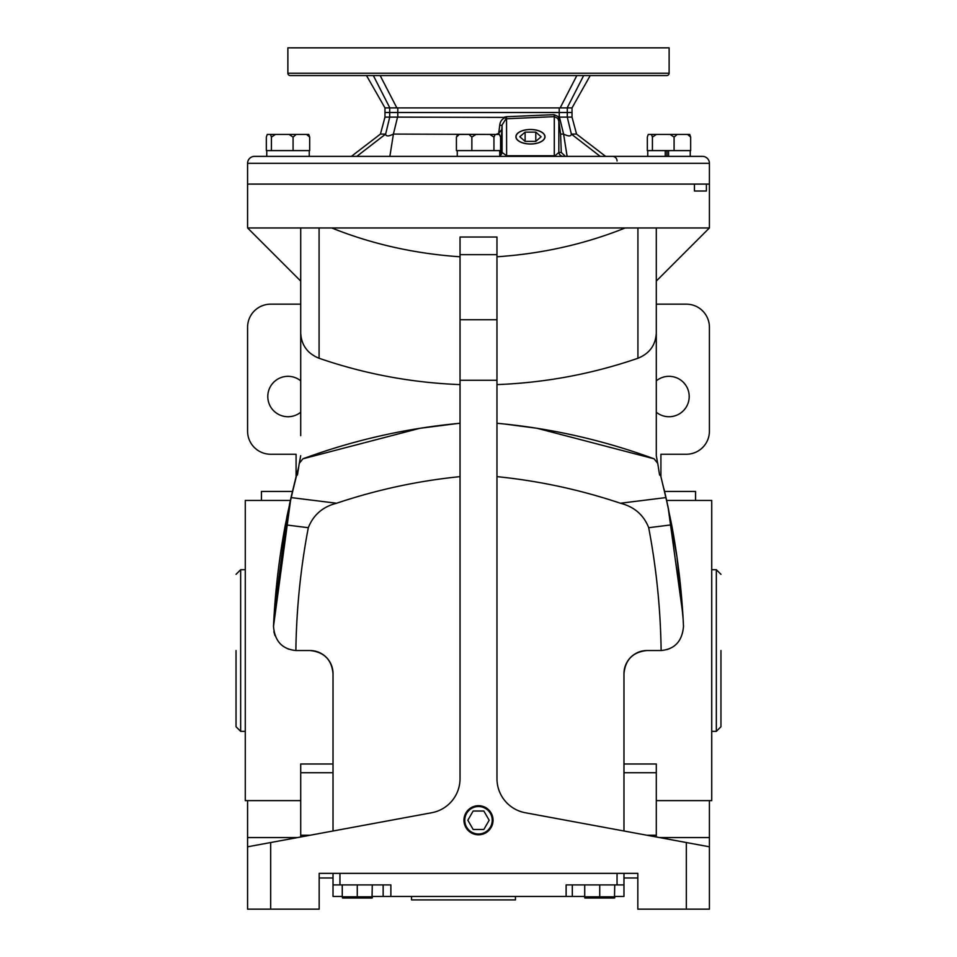 <?xml version="1.0" encoding="UTF-8"?>
<svg xmlns="http://www.w3.org/2000/svg" width="957" height="957" viewBox="0 0 957 957"><rect width="100%" height="100%" fill="white"/><g stroke="black" fill="none" stroke-linecap="round" stroke-linejoin="round"><path stroke-width="1.44" d="M493.944 137.102L493.944 150.608L456.417 150.608L456.417 137.102L459.24 134.447L469.038 134.447L471.861 137.102L475.904 134.447L489.9 134.447L493.944 137.102L495.164 134.447L499.375 134.447L500.583 137.102L500.583 150.608L457.255 150.608L457.255 156.374M456.417 137.102L457.625 134.447L459.24 134.447M471.861 137.102L471.861 150.608M475.904 134.447L469.038 134.447M495.164 134.447L489.9 134.447M530.453 129.482A14.546 7.273 180 0 1 545 136.875A14.546 7.273 180 0 1 530.453 144.029A14.546 7.273 180 0 1 515.907 136.875A14.546 7.273 180 0 1 530.453 129.482M535.788 132.138L525.118 132.138L519.795 136.755L525.118 141.373L535.788 141.373L541.124 136.755L535.788 132.138L535.788 141.373M525.118 132.138L525.118 141.373M478.5 833.978A13.721 13.721 0 0 1 464.779 820.245A13.721 13.721 0 0 1 478.5 806.524A13.721 13.721 0 0 1 492.221 820.245A13.721 13.721 0 0 1 478.5 833.978M292.435 491.431L261.44 491.431L261.44 500.439M290.354 500.439L245.279 500.439L245.279 800.626L300.701 800.626M333.024 673.62C331.708 659.648 324.016 651.956 309.936 650.533A23.088 23.088 0 0 1 333.024 673.62L333.024 830.999M300.701 278.284L300.701 281.071L247.588 227.957L247.588 184.091L694.447 184.091L694.447 191.017L706.398 191.017L694.447 191.017M496.97 384.606C545.346 382.74 592.323 373.96 637.924 358.265L637.924 227.957L709.412 227.957L709.412 184.091L247.588 184.091L247.588 163.3A6.926 6.926 0 0 1 254.514 156.374L702.486 156.374A6.926 6.926 0 0 1 709.412 163.3L709.412 184.091L706.398 184.091L706.398 191.017M496.97 256.787C542.009 253.761 584.763 244.155 625.256 227.957L247.588 227.957M657.543 462.542L656.299 455.723L656.299 333.072C655.605 345.166 649.48 353.564 637.924 358.265M664.565 491.431L695.56 491.431L695.56 500.439M656.299 800.626L711.721 800.626L711.721 500.439L666.646 500.439M647.064 650.533C633.02 651.92 625.316 659.624 623.976 673.62A23.088 23.088 0 0 1 647.064 650.533L661.012 650.521M300.701 412.24A20.205 20.205 0 0 1 267.793 396.521A20.205 20.205 0 0 1 300.701 380.814M656.299 380.814A20.205 20.205 0 0 1 689.207 396.521A20.205 20.205 0 0 1 656.299 412.24M709.412 800.626L709.412 909.15L637.829 909.15L637.829 873.358L319.171 873.358L319.171 909.15L247.588 909.15L247.588 846.801L270.675 842.531L270.675 909.15M686.325 909.15L686.325 842.531L525.309 812.744A34.631 34.631 0 0 1 496.97 778.687L496.97 319.734L460.03 319.734L460.03 778.687A34.631 34.631 0 0 1 431.691 812.744L270.675 842.531M637.829 877.976L623.976 877.976M333.024 877.976L319.171 877.976M460.03 254.67L496.97 254.67L496.97 237.025L460.03 237.025L460.03 319.734M496.97 254.67L496.97 319.734M686.325 842.531L709.412 846.801M300.701 227.957L300.701 435.662M300.701 337.737L300.701 406.569M460.03 476.634C417.91 480.881 376.771 489.757 336.601 503.238C322.844 506.696 313.406 514.854 308.298 527.714C300.582 568.302 296.443 609.238 295.869 650.521A23.088 23.088 0 0 0 296.562 650.533L309.936 650.533M460.03 384.606C411.654 382.74 364.677 373.96 319.076 358.265C307.52 353.564 301.395 345.166 300.701 333.072M300.701 455.723L299.457 462.542M460.03 423.269C406.055 428.281 353.671 440.124 302.879 458.822L419.86 428.305M420.446 428.222L457.53 423.508M302.879 458.822L299.254 463.403L297.436 475.031L296.407 475.414L291.012 497.568L336.601 503.238M331.744 227.957C371.866 244.071 414.62 253.677 460.03 256.787M496.97 476.634C539.138 480.904 580.289 489.769 620.399 503.238L665.988 497.568L660.593 475.414L659.564 475.031L657.746 463.403L654.121 458.822C603.329 440.124 550.945 428.281 496.97 423.269M623.976 830.999L623.976 673.62M620.399 503.238C634.264 506.767 643.69 514.926 648.702 527.714C656.418 568.302 660.557 609.238 661.131 650.521A23.088 23.088 0 0 1 660.438 650.533M637.924 227.957L625.256 227.957M499.769 423.532L500.942 423.652M504.782 424.047L536.554 428.222M537.14 428.305L654.121 458.822M656.299 337.737L656.299 406.569M656.299 227.957L656.299 333.072M300.701 304.159L270.675 304.159A23.088 23.088 0 0 0 247.588 327.258L247.588 431.164A23.088 23.088 0 0 0 270.675 454.252L296.084 454.252L296.084 476.682M297.687 470.557L296.347 475.653M296.18 476.311L291.275 496.384M290.844 498.262L273.499 626.38C275.078 592.239 279.025 558.398 285.342 524.819L291.012 497.568M286.681 517.893L274.157 614.262L289.564 504.028M289.648 503.645L298.751 466.633M295.928 477.292L287.507 513.789M287.495 513.837L286.849 517.007M247.588 800.626L247.588 846.801M623.976 763.985L656.299 763.985L656.299 836.98M333.024 763.985L300.701 763.985L300.701 836.98M285.342 524.819L308.298 527.714M273.499 626.368C274.743 641.142 282.207 649.181 295.869 650.521M665.988 497.568L671.658 524.819C677.975 558.386 681.922 592.239 683.501 626.368C682.245 641.166 674.781 649.217 661.131 650.521M683.095 618.557L676.958 556.842M676.898 556.436L668.189 507.533M667.34 503.621L664.888 492.807M664.002 489.027L666.598 500.236M667.699 505.272L676.982 556.998M677.676 561.974L682.843 614.262L668.058 506.899M667.986 506.588L660.976 476.885M648.702 527.714L671.658 524.819M660.916 476.682L660.916 454.252L686.325 454.252A23.088 23.088 0 0 0 709.412 431.164L709.412 327.258A23.088 23.088 0 0 0 686.325 304.159L656.299 304.159M288.882 649.217L287.244 648.559M283.942 646.776L283.033 646.142M274.934 635.52L273.869 631.704M666.754 649.647L669.888 648.511M672.699 647.004L674.147 646.023M674.96 645.389L676.958 643.571M576.557 134.076L571.353 134.076L567.274 117.113L567.298 112.507L559.199 112.507L572.023 112.507L572.023 117.125L576.557 134.076L605.625 156.374M530.453 129.542A14.415 7.213 0 0 0 516.038 136.875A14.415 7.213 0 0 0 530.453 143.957A14.415 7.213 0 0 0 544.868 136.875A14.415 7.213 0 0 0 530.453 129.542M617.05 160.991A4.618 4.618 0 0 0 612.432 156.374A4.618 4.618 0 0 1 617.05 160.991M572.023 117.125L567.274 117.113L571.353 134.076C571.09 136.516 568.494 136.504 563.589 134.076L560.587 134.076L561.28 152.45L565.443 156.374M563.386 156.374A4.618 4.606 90 0 1 558.84 152.45L561.28 152.45M554.294 156.374L558.84 152.45L558.84 121.096L557.74 118.333L554.294 116.658L554.043 114.661L559.199 117.005L558.84 121.096M499.745 155.812A4.618 4.606 90 0 0 502.078 152.45L506.624 155.764L554.294 155.764L554.294 116.658L505.99 118.8L502.078 125.032A2.309 0.598 7.3 0 1 499.733 125.283C500.104 121.431 502.078 118.8 505.631 117.4L397.55 117.113L393.411 134.076L389.87 156.374M499.745 154.412L500.595 152.45L502.078 152.45L502.078 125.032L500.595 152.45M496.755 134.447L393.411 134.076C388.506 136.516 385.91 136.504 385.647 134.076L356.794 156.374M397.55 117.113L389.726 117.113L385.647 134.076L380.443 134.076L351.375 156.374M571.353 134.076L600.206 156.374M567.274 117.113L559.45 117.113L563.589 134.076L567.13 156.374M560.587 134.076L558.996 121.862M496.779 134.076L498.681 133.43L501.432 129.973M498.681 133.43L499.733 125.283M389.726 117.113L384.977 117.125L380.443 134.076M558.828 117.316L557.74 118.333M506.624 156.374L506.528 116.718L554.043 114.661M505.631 117.4L505.99 118.8M504.495 117.125L506.528 116.718M389.702 117.125L389.702 112.507L559.199 112.507L384.977 112.507L384.977 107.89L389.834 107.89L373.338 75.555C364.234 75.555 364.234 75.555 373.338 75.555L373.936 76.727M389.834 107.89L396.844 107.89L380.156 75.555L576.844 75.555L560.156 107.89L559.199 107.89L559.271 117.125M614.478 898.013L614.741 896.805L614.741 897.893L614.741 896.805L584.715 896.805L584.978 898.013L614.478 898.013L614.741 884.902M584.715 884.902L584.715 896.805L599.728 896.805L599.728 884.902M372.285 896.805L372.285 897.893L372.285 896.805L372.285 897.893L372.285 896.805L342.259 896.805L342.522 898.013L372.022 898.013L372.285 884.902M499.745 156.374L499.745 150.608M720.956 650.533L720.956 726.734L720.956 650.533M236.044 650.533L236.044 726.734L236.044 650.533M711.721 731.351L716.338 731.351L716.338 569.714L711.721 569.714M245.279 569.714L240.662 569.714L236.044 574.332M245.279 731.351L240.662 731.351L240.662 569.714M478.5 805.698A14.546 14.546 0 0 1 493.046 820.245A14.546 14.546 0 0 1 478.5 834.791A14.546 14.546 0 0 1 463.954 820.245A14.546 14.546 0 0 1 478.5 805.698M483.835 811.01L473.165 811.01L467.829 820.245L473.165 829.48L483.835 829.48L489.171 820.245L483.835 811.01M357.272 884.902L357.272 896.805M342.259 884.902L342.259 896.805M666.909 156.374L666.909 150.608L647.327 150.608L647.327 137.102L648.26 134.447L651.49 134.447L652.423 137.102L652.423 150.608M690.248 156.374L690.248 150.608L665.235 150.608L665.235 156.374M668.548 150.608L668.548 156.374M647.757 156.374L647.757 150.608M309.673 150.608L309.673 137.102L306.635 134.447L296.12 134.447L293.081 137.102L293.081 150.608L266.333 150.608L266.333 137.102L267.254 134.447L270.484 134.447L271.417 137.102L271.417 150.608M306.635 134.447L308.74 134.447L309.673 137.102M271.417 137.102L275.389 134.447L289.11 134.447L293.081 137.102M275.389 134.447L270.484 134.447M296.12 134.447L289.11 134.447M674.087 137.102L677.125 134.447L687.628 134.447L690.667 137.102L690.667 150.608L674.087 150.608L674.087 137.102L670.115 134.447L656.394 134.447L652.423 137.102M690.667 137.102L689.746 134.447L687.628 134.447M656.394 134.447L651.49 134.447M677.125 134.447L670.115 134.447M669.122 73.246A2.309 2.309 0 0 1 666.814 75.555L290.186 75.555A2.309 2.309 0 0 1 287.878 73.246L287.878 47.85L669.122 47.85L669.122 73.246L287.878 73.246M590.218 75.555L572.023 107.89L567.166 107.89L583.662 75.555C592.766 75.555 592.766 75.555 583.662 75.555M379.104 86.884L388.853 105.964M396.844 107.89L559.199 107.89M560.156 107.89L567.298 107.89L567.298 112.507M567.166 107.89L580.803 81.166M309.243 156.374L309.243 150.608L293.081 150.608M614.741 897.893L614.741 896.805M584.715 896.805L584.715 897.893M614.741 896.446L623.976 896.446L623.976 884.902L617.05 884.902L617.05 873.358M372.285 896.446L584.715 896.446M333.024 873.358L333.024 896.446L342.259 896.446M411.534 896.446L411.534 899.915L515.44 899.915L515.44 896.446M623.976 873.358L623.976 884.902M572.31 896.446L572.31 884.902M566.125 896.446L566.125 884.902L617.05 884.902M333.024 884.902L390.875 884.902L390.875 896.446M383.147 896.446L383.147 884.902M496.97 380.264L460.03 380.264M319.076 227.957L319.076 358.265M300.701 835.258L309.996 835.258M647.004 835.258L656.299 835.258M333.024 772.718L300.701 772.718M659.481 837.566L709.412 837.566M247.588 837.566L297.519 837.566M656.299 772.718L623.976 772.718M709.412 163.3L247.588 163.3M397.801 107.89L397.801 117.125M389.702 112.507L389.702 107.89M339.95 873.358L339.95 884.902M656.299 281.071L709.412 227.957M384.977 112.507L384.977 117.125M716.338 731.351L720.956 726.734M240.662 731.351L236.044 726.734M716.338 569.714L720.956 574.332M366.507 75.555L384.977 107.89M572.023 112.507L572.023 107.89M266.752 156.374L266.752 150.608"/></g></svg>
